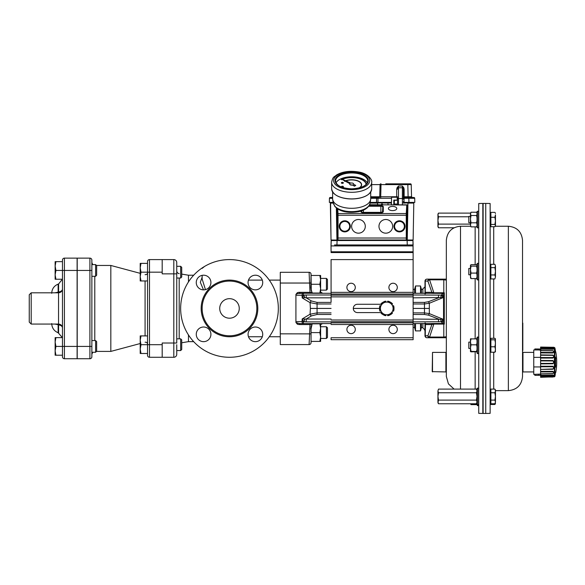 <?xml version="1.0" encoding="UTF-8"?>
<svg xmlns="http://www.w3.org/2000/svg" width="585" height="585" viewBox="0 0 585 585"><rect width="100%" height="100%" fill="white"/><g stroke="black" fill="none" stroke-linecap="round" stroke-linejoin="round"><path stroke-width="0.88" d="M534.836 349.954L534.836 348.974L538.558 348.974L538.558 349.954L533.761 349.947L533.761 374.371L541.052 374.078M540.598 357.369L533.761 357.369M540.598 366.941L533.761 366.941M538.558 348.974L541.066 349.245M538.558 349.954L541.052 350.239M534.836 348.974L540.35 349.026M538.558 374.363L538.558 375.336L534.836 375.343L534.836 374.363M538.558 375.336L541.066 375.073M534.836 375.343L540.35 375.285M540.598 352.375L552.803 352.477C553.929 351.929 553.929 351.366 552.803 350.795L540.598 350.605L540.598 352.901L552.803 352.989C554.302 352.163 554.302 351.395 552.803 350.693L552.803 350.795M554.858 376.447L554.39 376.813L554.39 347.505L554.858 347.863L554.858 376.447A55.897 55.897 0 0 0 555.099 375.511L555.326 373.384M555.333 373.347A55.897 51.634 -2.6 0 0 555.545 372.44L555.75 371.87L555.75 372.491A55.897 55.897 0 0 0 555.75 351.826L555.75 352.448L555.545 351.877A55.897 51.634 -177.4 0 0 555.333 350.963L555.099 348.806A55.897 55.897 0 0 0 554.858 347.863M555.545 357.333L555.545 366.985A55.897 21.389 -178.9 0 1 555.333 367.358L555.333 356.96A55.897 21.389 -1.1 0 1 555.545 357.333A0.49 0.446 151.4 0 1 555.106 357.823M552.803 357.559L540.598 357.537L540.598 355.227L552.803 355.366C553.929 356.126 553.929 356.857 552.803 357.559L552.803 358.071C554.302 357.04 554.302 356.038 552.803 355.073L540.598 354.912L540.598 352.901M552.803 358.071L540.598 358.071L540.598 360.448L552.803 360.536C554.302 361.61 554.302 362.693 552.803 363.782L540.598 363.87L540.598 366.239L552.803 366.239C554.302 367.263 554.302 368.265 552.803 369.245L540.598 369.398L540.598 371.409L552.803 371.329C554.302 372.14 554.302 372.908 552.803 373.625L540.598 373.83L540.598 375.175L552.803 375.014L553.849 375.438L553.593 376.111M554.39 376.813L540.598 377.296L552.803 376.747C554.302 376.828 554.302 376.828 552.803 376.747L540.598 376.952L540.598 375.621L552.803 375.446C553.929 375.804 553.929 376.104 552.803 376.36L540.598 376.572M552.803 376.36L553.951 375.628M553.724 375.314L553.3 375.087M552.803 375.446L552.803 375.014L542.551 375.146M540.598 348.697L540.598 347.739L552.803 347.958C553.929 348.243 553.929 348.55 552.803 348.865L540.598 348.697L540.598 349.143L552.803 349.296L540.598 349.143L540.598 350.488L552.803 350.693M552.803 347.278C553.929 347.241 553.929 347.241 552.803 347.278L540.598 347.066L552.803 347.563C554.302 347.49 554.302 347.49 552.803 347.563L540.598 347.358L540.598 347.739M553.593 348.199L553.805 348.931L552.803 349.296L552.803 348.865M553.578 347.256L540.598 347.358M540.598 376.952L552.803 377.04C553.929 377.069 553.929 377.069 552.803 377.04C553.929 377.069 553.929 377.069 552.803 377.04C553.929 377.069 553.929 377.069 552.803 377.04M540.598 375.175L540.598 375.621M540.598 373.713L540.598 371.943L552.803 371.841C553.929 372.455 553.929 373.018 552.803 373.522L540.598 373.83M540.598 371.409L540.598 371.943M540.598 369.084L540.598 366.78L552.803 366.751C553.929 367.541 553.929 368.272 552.803 368.952L540.598 369.398M540.598 366.239L540.598 366.78M540.598 363.409L540.598 360.908L552.803 360.967C553.929 361.808 553.929 362.598 552.803 363.343L540.598 363.409L540.598 363.87M540.598 360.448L540.598 360.908M540.598 357.537L540.598 358.071M552.803 363.343L552.803 363.782M552.803 352.477L552.803 352.989M555.106 349.786A0.49 0.461 180 0 0 555.106 349.735L555.677 352.36L555.267 352.104M555.121 366.956A0.49 0.439 30.8 0 1 555.333 367.358M555.333 356.96A0.49 0.439 149.2 0 1 555.121 357.355M555.106 366.495A0.49 0.446 28.6 0 1 555.545 366.985M555.545 372.44L555.677 371.958L555.267 372.214M552.803 371.329L552.803 371.841M552.803 366.239L552.803 366.751M552.803 360.536L552.803 360.967M552.803 347.958L553.827 348.346M460.497 389.091L460.497 226.241C451.898 227.075 447.174 231.799 446.34 240.398L446.34 376.469L448.432 383.877L454.084 389.091M522.529 352.046L522.968 352.389L522.529 352.046L522.968 352.389L522.968 371.928L533.761 371.928M485.74 203.719L485.74 413.149M486.033 413.434L490.135 413.361L490.135 203.507L486.033 203.434M490.881 338.912L490.296 338.912L490.296 351.614L490.881 351.614M490.881 390.078L490.296 390.078L490.296 403.672L490.881 403.672M508.365 226.241L508.365 390.634C516.965 389.793 521.688 385.069 522.529 376.469L522.529 240.398C521.688 231.799 516.965 227.075 508.365 226.241L495.276 226.241M490.881 265.276L490.296 265.276L490.296 277.977L490.881 277.977M490.881 213.203L490.296 213.203L490.296 225.898L490.881 225.898M495.466 276.946L494.903 278.95L495.466 276.946L494.903 274.95L495.466 271.294L495.466 276.946M495.466 220.867L495.466 225.583L494.903 224.45L495.466 220.867L494.903 217.284L495.466 214.827L495.466 220.867M495.466 401.924L494.903 403.76L495.466 401.924L494.903 400.089L495.466 396.425L495.466 401.924M494.903 403.76L490.881 403.76L490.881 404.491L494.903 404.491L495.466 403.358L495.283 403.994M483.122 308.449L483.122 203.426L485.74 203.426L485.74 413.441L483.122 413.441L483.122 308.449M477.397 279.93L477.397 263.323L478.574 263.323L478.574 279.93L477.397 279.93L477.009 279.374L477.009 263.879L477.397 263.323M470.464 268.464L468.804 268.464L468.804 274.782L470.464 274.782M478.574 404.725L478.574 405.624L477.397 405.624L477.397 388.126L478.574 388.126L478.574 404.725L477.397 404.725L477.009 404.169L477.009 388.681L477.397 388.126M477.397 405.624L477.009 404.169M477.397 337.333L478.574 336.96L478.574 353.567L477.397 353.567L477.397 337.333M477.397 353.567L477.009 353.011L477.009 337.516L477.397 336.96M470.464 348.097L470.464 351.6L471.027 351.373L470.464 348.097L471.027 344.814L470.464 341.757L471.027 338.7L470.464 338.912L470.464 348.419L468.804 348.419L468.804 342.108L470.464 342.108M477.397 227.85L477.397 211.243L478.574 211.243L478.574 227.85L477.397 227.85L477.009 227.294L477.009 211.807L477.397 211.243M470.464 216.392L468.804 216.392L468.804 222.709L470.464 222.709M432.512 371.928L432.512 352.389L432.22 371.636L445.894 371.928L445.894 352.389L432.512 352.389M482.83 348.623L482.83 203.434L478.735 203.507L478.735 413.361L482.83 413.434L482.83 348.623M477.009 402.772L476.439 403.76L438.501 403.76L437.938 401.924L437.938 396.425L438.501 400.089L437.938 402.772L438.501 403.76M476.439 403.76L477.009 401.924L476.439 400.089L438.501 400.089M476.439 400.089L477.009 396.425L476.439 392.762L438.501 392.762L437.938 396.425L437.938 390.926L438.501 392.762M476.439 392.762L477.009 390.926L476.439 389.091L438.501 389.091L437.938 390.926L438.501 389.091M476.439 389.091L477.009 390.078M468.804 216.779L438.501 216.779L437.938 220.443L438.501 224.106L437.938 225.942L438.501 227.777L454.084 227.777M470.464 224.106L438.501 224.106M470.516 213.108L438.501 213.108L437.938 214.944L438.501 216.779M438.501 213.115L437.938 214.095L437.938 226.79L438.501 227.777M470.464 214.256L471.027 212.231L476.541 212.231L477.009 213.028M471.027 212.231L470.464 213.203L470.464 219.163L471.027 215.499L470.464 213.869M470.464 219.163L470.464 224.845L471.027 222.819L470.464 219.163M470.896 226.644L470.464 224.845L470.896 226.644M471.027 226.863L476.541 226.863L477.009 226.066M476.541 212.231L477.009 213.211M471.027 215.499L476.541 215.499L477.009 217.686M477.009 214.527L476.541 215.499M471.027 222.819L476.541 222.819L477.009 224.026M477.009 220.633L476.541 222.819M477.009 225.656L476.541 226.863M477.009 338.839L470.464 338.927M470.464 351.6L471.027 351.826L470.472 351.622M476.541 338.7L477.009 340.529M471.027 344.814L476.541 344.814L477.009 346.773M477.009 342.986L476.541 344.814M471.027 351.373L477.009 351.512M477.009 349.413L476.541 351.373M471.027 351.826L477.009 351.695M470.516 403.76L471.027 404.637L470.654 403.76M471.027 404.637L476.541 404.637L477.009 403.84M477.009 403.431L476.541 404.637M471.027 264.676L470.464 265.4L470.464 269.612L471.027 266.131L470.464 265.276L471.027 264.676L476.541 264.676L477.009 265.107M470.464 269.612L470.464 275.827L471.027 273.085L470.464 269.612M470.464 277.846L471.027 278.577L470.464 275.827L470.537 278.102M471.027 266.131L476.541 266.131L477.009 268.208M477.009 265.7L476.541 266.131M471.027 273.085L476.541 273.085L477.009 274.723M477.009 271.009L476.541 273.085M471.027 278.577L476.541 278.577L477.009 278.138M477.009 276.939L476.541 278.577M494.903 392.762L490.881 392.762L490.881 389.091L494.903 389.091L495.466 390.078L495.466 396.425L494.903 392.762L495.466 390.926L494.968 389.215M495.283 212.874L495.466 213.51M494.903 212.377L490.881 212.377L490.881 226.724L494.903 226.724L495.466 225.583L495.283 226.227M495.466 265.97L495.466 271.294L494.903 267.63L495.466 265.97L494.903 264.303L495.466 265.97M495.385 338.773L495.385 351.753M494.903 226.724L495.466 225.898M522.822 323.081L522.822 350.444M494.903 404.491L495.385 402.926M495.466 351.475L494.903 352.236L495.466 349.508L494.903 346.788L495.466 343.3L494.903 339.812L495.466 339.051L494.903 338.291L495.466 339.051M490.881 392.762L490.881 400.089L494.903 400.089M490.881 400.089L490.881 403.76M490.881 217.284L494.903 217.284M490.881 224.45L494.903 224.45M494.903 264.303L490.881 264.303L490.881 267.63L494.903 267.63M490.881 267.63L490.881 274.95L494.903 274.95M490.881 274.95L490.881 278.95L494.903 278.95M494.903 338.291L490.881 338.291L490.881 346.788L494.903 346.788M490.881 339.812L494.903 339.812M490.881 346.788L490.881 352.236L494.903 352.236M414.589 323.578L414.589 327.483L415.511 330.898L415.511 323.578M415.511 293.297L415.511 285.97L414.589 289.385L413.127 289.385M414.589 293.297L414.589 289.385M420.513 323.578L420.513 330.898L415.511 330.898M421.427 293.297L421.427 289.385L420.513 285.97L420.513 293.297M326.415 290.123L327.461 289.07L327.461 279.447L326.415 278.401L326.415 290.123L320.624 290.123M320.624 338.466L326.415 338.466L327.461 337.421L327.461 327.797L326.415 326.744L326.415 338.466L320.624 338.466L320.624 341.399L311.052 341.399M180.648 308.434A48.84 48.84 0 0 1 253.912 266.138A48.84 48.84 0 0 1 253.912 350.729A48.84 48.84 0 0 1 180.648 308.434M219.726 308.434A9.769 9.769 0 0 0 234.373 316.894A9.769 9.769 0 0 0 234.373 299.973A9.769 9.769 0 0 0 219.726 308.434M229.488 281.085A27.349 27.349 0 0 0 205.803 322.108A27.349 27.349 0 0 0 253.173 322.108A27.349 27.349 0 0 0 229.488 281.085M176.743 344.697L176.743 354.342A2.932 2.932 0 0 1 173.811 357.274L149.489 357.274A1.952 1.952 0 0 1 147.537 355.322L147.537 344.697L141 344.697L140.21 349.091L140.21 335.907L141 335.907L140.21 340.302L141 344.697M173.811 259.594L173.811 273.853L162.191 273.853L162.191 259.594L173.811 259.594A2.932 2.932 0 0 1 176.743 262.526L176.743 273.853L173.811 273.853L173.811 357.274M162.191 357.274L162.191 343.015L176.743 343.015L176.743 273.853M193.679 341.647L188.465 341.647L188.465 334.934M188.465 281.933L188.465 275.221L181.723 274.102M179.193 273.678A2.932 2.932 0 0 1 176.743 270.789M311.052 326.664L311.052 342.708A9.119 0.673 65.6 0 1 311.052 342.744L311.052 342.708A0.49 0.49 0 0 1 311.052 342.737L311.052 342.7A0.49 0.402 3 0 1 311.052 342.722L311.052 342.788A1.952 1.952 0 0 1 309.099 344.572L280.281 344.572L280.281 272.296L309.099 272.296A1.952 1.952 0 0 1 311.052 274.08L311.052 274.131A9.119 0.673 114.4 0 0 311.052 274.131A0.49 0.402 177 0 1 311.052 274.168L311.052 274.146A0.49 0.49 0 0 1 311.052 274.16L311.052 274.131A9.119 0.673 114.4 0 1 311.052 274.16L311.271 290.847M311.037 342.861L311.052 342.788A1.952 1.952 0 0 1 309.099 344.572L310.072 323.578M202.139 277.202L200.333 282.292L203.492 289.86M205.437 289.626L202.139 278.986M204.567 266.431L202.139 268.383M255.389 289.86A7.327 7.327 0 0 1 249.049 278.87A7.327 7.327 0 0 1 261.736 278.87A7.327 7.327 0 0 1 255.389 289.86M210.914 282.533A7.327 7.327 0 0 1 199.924 288.88A7.327 7.327 0 0 1 199.924 276.186A7.327 7.327 0 0 1 210.914 282.533M203.587 327.008A7.327 7.327 0 0 1 209.935 337.998A7.327 7.327 0 0 1 197.247 337.998A7.327 7.327 0 0 1 203.587 327.008M248.069 334.335A7.327 7.327 0 0 1 259.053 327.988A7.327 7.327 0 0 1 259.053 340.682A7.327 7.327 0 0 1 248.069 334.335M162.191 259.594L149.489 259.594A1.952 1.952 0 0 0 147.537 261.546L147.537 344.697L149.489 344.697L149.489 259.594A1.952 1.952 0 0 0 147.537 261.546M140.21 273.334L110.821 265.458L110.821 351.409L140.21 343.534M89.907 358.737L77.213 358.737L77.213 258.131L89.907 258.131A1.952 1.952 0 0 1 91.86 260.084A1.952 1.952 0 0 0 89.907 258.131L89.907 358.737A1.952 1.952 0 0 0 91.86 356.784L91.86 260.084M77.213 258.131L89.907 258.131M64.416 358.737L64.416 258.131L77.11 258.131L77.11 358.737L64.416 358.737A1.952 1.952 0 0 1 62.463 356.784L62.463 346.422L55.919 346.422L55.136 350.817L55.136 337.633L55.919 337.633L55.136 342.028L55.919 346.422M54.858 324.061L58.602 324.763C61.132 325.435 62.419 326.408 62.463 327.68M62.463 289.195C62.419 290.46 61.132 291.432 58.602 292.105L54.858 292.807M64.416 258.131A1.952 1.952 0 0 0 62.463 260.084L62.463 346.422L77.11 346.422M29.25 294.76L29.25 322.108L31.202 324.061L31.202 292.807L29.25 294.76M58.405 292.807A3.905 1.404 83.6 0 0 58.602 292.105L58.602 283.952L58.142 284.12L58.142 292.164A3.905 1.397 -96.6 0 1 57.966 292.807M57.966 324.061A3.905 1.397 -83.4 0 1 58.142 324.704L58.142 332.748L62.405 337.633M58.405 324.061A3.905 1.404 -83.6 0 1 58.602 324.763L58.602 332.916M95.596 276.31L96.649 275.257L96.649 265.634L95.596 264.588L95.596 276.31L91.86 276.31L91.86 270.445L77.213 270.445M280.281 283.038L309.56 283.038L309.099 272.296M297.282 324.141L296.01 322.569A2.764 1.952 180 0 1 295.915 322.43A2.764 1.952 180 0 0 296.01 322.569L299.403 323.578L299.403 324.551A3.671 2.325 3.9 0 1 297.867 324.339L297.282 324.141L297.633 323.3M295.915 294.438A2.764 1.952 0 0 1 296.01 294.299L297.282 292.727L297.633 293.568L296.01 294.299A2.764 1.952 0 0 0 295.915 294.438L295.915 322.43M297.282 292.734L297.867 292.529A3.671 2.325 -3.9 0 1 299.403 292.317L311.929 292.368L310.81 287.981L311.052 274.131L311.052 290.204M310.81 287.981L311.052 287.988C311.388 292.31 311.615 290.548 311.929 292.273L311.856 292.171M312.924 293.304L311.951 292.427M312.01 292.544L312.105 292.749A0.98 0.98 0 0 0 312.982 293.297L312.982 293.297A0.98 0.98 0 0 1 312.105 292.749M310.81 328.894L311.951 324.441M312.01 324.324L312.105 324.119A0.98 0.98 0 0 1 312.982 323.578M311.052 342.7L311.088 341.399M310.072 324.551L311.856 324.697M311.271 326.02L311.052 328.88L312.105 324.119M311.052 282.986L309.56 283.038L310.05 293.297M299.403 292.317L299.403 293.297L303.425 293.297L297.633 293.568M424.995 293.297L424.995 281.085A1.952 1.952 0 0 1 426.948 279.133A1.952 1.689 90 0 0 425.258 281.085L425.258 292.317L426.048 293.297L425.456 292.778A1.952 1.426 0 0 0 425.076 293.297M413.127 319.03L443.342 319.366L442.019 322.781L444.286 324.097L433.843 324.075L433.843 323.49L426.048 323.578L425.456 324.09L425.258 335.783A1.952 1.689 90 0 0 426.948 337.735A1.952 1.952 0 0 1 424.995 335.783L424.995 323.578M425.456 324.09A1.952 1.426 180 0 1 425.076 323.578M424.995 292.317L431.884 292.317L427.891 281.085A1.952 1.192 -26.4 0 1 429.58 279.813L429.58 279.133L426.948 279.133A1.952 1.952 0 0 0 424.995 281.085L427.891 281.085A1.952 1.689 -90 0 1 429.58 279.133L445.755 279.133L443.796 279.133L443.796 279.813L429.58 279.813L433.843 292.792L433.843 293.377L431.767 293.297L443.262 293.377L442.019 294.087L443.342 297.502L413.127 297.838M426.048 293.297L424.981 293.97L426.048 293.297L425.456 292.778M432.403 292.463A0.98 0.643 -90 0 1 431.767 293.297L431.035 293.297A0.98 0.848 -90 0 0 431.884 292.317L433.843 292.792L444.286 292.778L443.262 293.377M445.755 337.735L446.34 337.647A1.952 1.952 0 0 1 445.755 337.735L429.58 337.735A1.952 1.689 -90 0 1 427.891 335.783A1.952 1.192 -153.6 0 0 429.58 337.055L433.843 324.075L431.884 324.551L424.995 324.551M413.127 323.578L431.767 323.578A0.98 0.643 -90 0 1 432.403 324.404M431.035 323.578A0.98 0.848 -90 0 1 431.884 324.551L427.891 335.783L424.995 335.783M331.073 308.434L310.372 308.434L310.065 302.65L302.189 297.919L303.432 295.293L304.624 297.633L302.189 297.919L302.043 295.249L295.915 295.249M305.004 295.03L303.761 295.147L306.218 294.994L306.218 297.838L304.624 297.633M304.792 319.242L303.761 321.721L306.218 321.874L303.432 321.575L302.189 318.949L306.218 319.03L306.218 321.874L331.073 321.874M440.534 319.337L441.331 321.735L413.127 321.874M413.127 294.994L441.331 295.125L443.342 297.502L429.324 303.257L429.324 313.611A1.952 0.98 110.3 0 1 428.344 315.118L424.469 314.467L424.469 312.895L429.324 313.611L443.342 319.366L441.331 321.743L442.019 322.781M428.344 315.118L438.501 319.03L438.501 321.874M304.624 319.234L303.761 321.721M442.019 294.087L440.534 297.538M438.501 294.994L438.501 297.838L428.344 301.75A1.952 0.98 69.7 0 1 429.324 303.257L424.469 303.981L424.469 302.408L428.344 301.75M303.761 295.147L304.792 297.626M317.07 302.408L317.07 303.981L310.065 302.65A1.952 1.272 121 0 1 311.447 300.975L317.07 302.408L331.073 302.408L331.073 259.594L331.073 302.408M303.425 293.297L303.425 295.147L302.043 295.249A1.952 1.382 90 0 1 303.425 293.297L331.073 293.297M413.127 293.297L431.767 293.297M295.915 321.618L302.043 321.618L302.189 318.949L310.065 314.218A1.952 1.272 59 0 0 311.447 315.893L306.218 319.03L331.073 319.03M310.372 308.434L310.065 314.218L317.07 312.895L317.07 314.467L311.447 315.893M331.073 323.578L303.425 323.578A1.952 1.382 90 0 1 302.043 321.618L303.425 321.721L303.425 323.578L299.403 323.578M443.796 323.717L443.796 337.055L429.58 337.055L429.58 337.735L426.948 337.735M424.995 288.025A1.952 1.952 90 0 0 424.966 288.208L424.549 287.52M424.995 288.339L424.41 287.381L424.995 286.782M426.948 279.133A1.952 1.952 0 0 0 424.995 281.085M429.302 308.434L413.127 308.434M443.796 337.735L443.796 337.055L446.34 336.763M446.34 280.105L443.796 279.813L443.796 293.151M446.34 279.22A1.952 1.952 0 0 0 445.755 279.133A1.952 1.952 0 0 1 446.34 279.22M424.995 331.541A3.905 3.905 0 0 0 422.897 328.075L422.897 323.578M422.897 293.297L422.897 288.793L424.41 287.381M320.624 292.237L320.755 292.273A3.905 3.905 0 0 1 322.518 293.297M296.931 323.03L296.5 322.825M379.987 311.235A7.327 7.327 -90 0 1 379.497 309.392A7.327 7.327 -90 0 0 379.987 311.235L380.842 310.884L379.424 308.434L353.303 308.434M381.347 304.28L357.45 304.28A4.153 4.153 90 0 0 353.303 308.434A4.153 4.153 90 0 0 357.45 312.587L381.347 312.587M331.073 339.695L331.073 337.735L331.073 339.695L413.12 339.695L331.073 339.695M331.081 252.559L331.015 244.947L331.081 252.559L413.127 252.559L413.127 339.695M407.116 240.062L412.44 240.062L412.973 240.552L413.127 244.947L334.532 244.947M407.27 244.947L407.116 240.552L412.973 240.552L413.127 252.559M393.098 283.235A4.197 4.197 -90 0 1 397.295 287.432A4.197 4.197 -90 0 1 393.098 291.637M351.095 283.235A4.197 4.197 -90 0 1 355.292 287.432A4.197 4.197 -90 0 1 351.095 291.637A4.197 4.197 -90 0 1 346.898 287.432A4.197 4.197 -90 0 1 351.102 283.235A4.197 4.197 -90 0 1 355.3 287.432A4.197 4.197 -90 0 1 351.102 291.637M393.098 325.238A4.197 4.197 -90 0 1 397.295 329.435A4.197 4.197 -90 0 1 393.098 333.633M351.095 325.238A4.197 4.197 -90 0 1 355.292 329.435A4.197 4.197 -90 0 1 351.095 333.633A4.197 4.197 -90 0 1 346.898 329.435A4.197 4.197 -90 0 1 351.102 325.238A4.197 4.197 -90 0 1 355.3 329.435A4.197 4.197 -90 0 1 351.102 333.633M388.901 329.435A4.197 4.197 -90 0 1 393.105 325.238A4.197 4.197 -90 0 1 397.303 329.435A4.197 4.197 -90 0 1 393.105 333.633A4.197 4.197 -90 0 1 388.901 329.435M380.945 303.973A7.327 7.327 -90 0 1 382.297 302.62L382.297 302.62A7.327 7.327 -90 0 0 380.945 303.973L380.945 303.973M384.126 302.087L383.95 301.663A7.327 7.327 -90 0 1 385.8 301.173L385.8 301.173A7.327 7.327 -90 0 0 383.95 301.663L384.126 302.087L385.924 302.087L385.8 301.173M387.592 302.087L387.716 301.173A7.327 7.327 -90 0 1 389.559 301.663L389.383 302.087L387.592 302.087L387.716 301.173M391.219 302.62L390.941 302.979L391.219 302.62A7.327 7.327 -90 0 1 392.572 303.973L391.84 304.536M393.522 305.633L392.674 305.984L393.522 305.633A7.327 7.327 -90 0 1 394.019 307.476L393.573 307.534M393.522 311.235L392.674 310.884L393.522 311.235A7.327 7.327 -90 0 0 394.019 309.392L393.573 309.333M391.219 314.247L390.941 313.889L391.219 314.247A7.327 7.327 -90 0 0 392.572 312.895L391.84 312.332M387.716 315.695L387.592 314.781L387.716 315.695A7.327 7.327 -90 0 0 389.559 315.205L389.383 314.781L387.592 314.781M385.8 315.695A7.327 7.327 -90 0 1 383.95 315.205L384.126 314.781L383.95 315.205A7.327 7.327 -90 0 0 385.8 315.695L385.924 314.781L384.126 314.781M382.297 314.247A7.327 7.327 -90 0 1 380.945 312.895L380.945 312.895A7.327 7.327 -90 0 0 382.297 314.247L382.575 313.889L380.842 310.884M388.901 287.432A4.197 4.197 -90 0 1 393.105 283.235A4.197 4.197 -90 0 1 397.303 287.432A4.197 4.197 -90 0 1 393.105 291.637A4.197 4.197 -90 0 1 388.901 287.432M407.116 240.384L331.176 240.552L331.022 244.947L331.176 240.552L331.71 240.062L337.092 240.062M332.638 240.062L331.176 240.552M412.44 240.062L412.973 240.552M412.388 240.062L411.452 240.062M411.833 240.545L412.915 240.552M391.548 198.286L377.968 198.286L377.968 202.403L391.475 202.403M377.968 202.403L376.499 202.403L376.572 198.286L370.714 198.286M370.188 202.403L376.499 202.403L376.565 198.286A0.782 0.782 90 0 1 377.347 197.518L378.963 197.518A0.782 0.782 -90 0 0 379.738 196.757L380.718 196.757L380.718 197.518M333.143 202.403L329.413 202.403L333.143 202.403M329.362 202.403L329.435 198.286L329.362 202.403L329.435 198.286L330.211 197.518L331.878 197.518A0.782 0.782 -90 0 0 332.616 196.991A0.782 0.782 -90 0 1 331.878 197.518M404.14 189.211L403.358 189.189L402.385 186.045L403.796 187.734L404.14 189.211L404.14 196.757L403.365 196.743L404.14 197.518L413.931 197.518A0.782 0.782 -90 0 1 414.714 198.286L414.787 202.403L408.93 202.403L408.856 198.286L404.14 198.286L403.855 202.403L413.434 202.403A1.448 1.448 90 0 1 412.666 202.856L413.434 202.403M403.855 202.403L403.365 202.403M403.365 202.856L412.776 202.893M370.115 202.856L391.467 202.856M407.284 239.053L407.942 203.09L413.8 203.09L413.127 240.011L413.8 203.09L403.365 202.893L407.95 202.893L407.95 202.403M331.49 202.856L330.722 202.403A1.448 1.448 -90 0 0 331.49 202.856L333.223 202.856M383.036 202.893L378.561 202.856M385.786 183.844L410.443 183.844A0.782 0.782 90 0 1 411.226 184.604L371.694 184.604M409.624 183.844L395.584 183.844M393.72 183.844L385.808 183.844M370.714 196.757L379.738 196.757L380.06 184.604A0.782 0.782 90 0 1 380.842 183.844L380.842 183.844A0.782 0.782 90 0 0 380.06 184.604L379.738 196.757A0.782 0.782 -90 0 1 378.963 197.518M370.714 197.518L377.347 197.518A0.782 0.782 90 0 0 376.572 198.286L377.968 198.286L377.968 197.518L370.714 197.518L378.904 197.518M403.365 197.518L411.043 197.518M413.931 197.518L414.714 198.286L408.856 198.286L408.856 197.518M377.347 197.518L377.354 197.518A0.782 0.782 90 0 0 376.572 198.286M394.334 204.019L397.507 204.041L397.507 200.18L394.334 200.458L397.507 200.18L397.5 196.736L396.718 196.757L396.718 189.211L397.069 187.734L398.473 186.045L397.5 189.189L396.718 189.211M403.365 198.278L404.14 198.286L404.14 197.518A0.782 0.782 -90 0 1 403.365 196.816A0.782 0.782 -90 0 0 404.14 197.518L404.14 196.757L411.54 196.757A0.782 0.782 90 0 0 412.323 197.518L411.54 196.757L411.226 184.604A0.782 0.782 90 0 0 410.443 183.844L411.226 184.604L411.54 196.757M380.659 197.518L380.659 196.757L379.687 196.757M332.616 198.286L329.487 198.286A0.782 0.782 90 0 1 330.269 197.518A0.782 0.782 90 0 0 329.487 198.286M403.796 187.734L403.167 188.056A0.98 0.717 -0 0 0 402.385 187.77L398.473 187.77L398.48 198.542L402.392 198.542L402.385 186.045L398.473 186.045L398.473 187.77A0.98 0.717 -0 0 0 397.69 188.056L397.069 187.734M403.365 201.43L404.14 201.445M332.616 196.538L332.609 196.757A0.782 0.782 -90 0 1 331.834 197.518L331.834 197.518M330.211 197.518A0.782 0.782 90 0 0 329.435 198.286M397.5 204.721L397.5 196.736A0.782 0.782 -90 0 1 397.193 197.364A0.782 0.782 -90 0 0 397.5 196.736L397.5 196.736A0.782 0.782 -90 0 1 397.193 197.364M381.032 183.844L380.718 196.757L396.718 196.757L396.718 197.225M333.274 203.09L330.342 203.09L331.022 240.011L330.401 203.09L333.231 202.893M413.127 240.011L407.284 240.011L407.284 205.342L406.802 204.83M336.938 240.062L331.073 240.011M331.022 240.011L330.591 202.893M377.61 202.893L391.467 202.893L383.095 202.893L383.095 202.403M387.979 203.873L388.082 204.721M381.829 203.873L381.259 204.604L381.566 205.262L381.259 204.604L381.829 203.873L382.517 204.172L381.815 204.121L381.661 205.021M382.4 204.326L381.815 204.121M397.244 200.18L397.193 197.225L391.57 197.225L391.431 204.721L391.57 197.225M394.334 204.063L397.31 204.041L397.325 204.721M370.1 202.893L378.385 202.893M391.46 203.09L377.669 202.893L377.471 204.721L377.669 202.893L370.108 202.893M393.785 204.106L394.334 204.085L394.334 200.136L393.8 200.121L393.785 204.106L397.31 204.106M393.8 200.121L397.244 200.121M331.534 202.856L331.534 202.856A1.448 1.448 -90 0 1 330.774 202.403M378.612 202.856L378.612 202.856A1.448 1.448 -90 0 1 377.851 202.403A1.448 1.448 -90 0 0 378.612 202.856L378.502 202.893M336.353 208.004L336.938 240.011L337.443 240.501L406.794 240.501L407.284 240.011L406.772 239.492A0.49 0.49 -44.5 0 1 406.282 239.974L406.261 213.547L406.772 204.852L407.277 205.072L406.743 213.971A0.49 0.424 -176.6 0 0 406.261 213.547L337.998 213.547L338.028 215.236L406.721 215.236L406.772 239.492M344.989 181.043A9.96 4.98 0 0 0 344.587 181.233L344.726 181.306A9.769 4.885 180 0 1 345.121 181.116M345.779 180.845A9.769 4.885 180 0 1 356.024 180.37A9.769 4.885 180 0 1 361.435 184.743A9.769 4.885 180 0 1 359.007 187.968M359.461 187.851A9.96 4.98 0 0 0 361.632 184.743A9.96 4.98 0 0 0 356.089 180.282A9.96 4.98 0 0 0 345.633 180.78M344.587 181.233L344.726 181.387A9.769 4.885 180 0 1 345.208 181.16M341.801 179.324A14.654 7.327 0 0 0 341.252 179.588L341.391 179.654A14.457 7.225 180 0 1 341.933 179.398M342.269 179.251A14.457 7.225 180 0 1 357.45 178.118A14.457 7.225 180 0 1 366.115 184.451A14.457 7.225 180 0 0 357.435 178.198A14.457 7.225 180 0 0 342.364 179.295M366.29 184.275A14.654 7.327 0 0 0 357.355 177.994A14.654 7.327 0 0 0 342.123 179.185M341.252 179.588L341.391 179.741A14.457 7.225 180 0 1 342.02 179.441M342.415 187.207A0.98 0.49 0 0 0 343.388 186.717A0.98 0.49 0 0 0 342.408 186.227A0.98 0.49 0 0 0 341.435 186.717A0.98 0.49 0 0 0 342.415 187.207M342.379 183.295A0.98 0.49 0 0 0 343.344 182.812A0.98 0.49 0 0 0 342.371 182.323A0.98 0.49 0 0 0 341.391 182.812A0.98 0.49 0 0 0 342.379 183.295M336.031 182.871A16.117 8.058 180 0 1 351.673 176.765A16.117 8.058 180 0 1 367.307 182.886M341.399 182.849A0.98 0.49 0 0 0 341.391 182.893A0.98 0.49 0 0 0 342.379 183.383A0.98 0.49 0 0 0 343.344 182.893A0.98 0.49 0 0 0 343.344 182.849M345.881 180.889A9.769 4.885 180 0 1 356.038 180.458A9.769 4.885 180 0 1 361.435 184.787M359.687 187.785A9.96 4.98 0 0 0 361.632 184.831A9.96 4.98 0 0 0 361.632 184.787M341.984 187.237A0.98 0.49 0 0 0 342.415 187.288A0.98 0.49 0 0 0 343.388 186.805A0.98 0.49 0 0 0 343.38 186.761M341.435 186.761A0.98 0.49 0 0 0 341.435 186.798A0.98 0.49 0 0 0 341.684 187.127M334.437 205.364L333.194 202.695A18.537 9.265 0 0 0 334.437 205.364L334.605 205.401M334.832 206.498L337.742 208.991C342.912 212.143 349.823 213.042 358.459 211.697C365.003 210.344 368.872 207.499 370.064 203.156A18.457 9.228 180 0 1 354.4 211.529A18.457 9.228 180 0 1 334.518 205.818L334.503 205.737M341.289 178.805L349.925 183.544A1.952 0.98 0 0 0 349.713 183.982A1.952 0.98 0 0 0 352.404 184.882L354.51 186.023L355.775 185.379L353.486 184.341A1.952 0.98 0 0 0 353.625 183.982A1.952 0.98 0 0 0 350.781 183.112L341.289 178.805M341.223 178.981L349.823 183.661M349.72 184.063A1.952 0.98 0 0 0 349.713 184.151A1.952 0.98 0 0 0 352.404 185.057L354.51 186.191L355.775 185.379M370.714 192.026L370.714 198.79A19.049 9.521 180 0 1 370.649 199.565A19.049 9.521 180 0 1 351.76 208.304A19.049 9.521 180 0 1 332.682 199.551A19.049 9.521 180 0 1 332.616 198.776L332.616 192.012M399.475 231.229A4.892 4.892 -90 0 1 395.241 223.887A4.892 4.892 -90 0 1 403.709 223.887A4.892 4.892 -90 0 1 399.475 231.229M344.777 231.229A4.892 4.892 -90 0 1 340.536 223.887A4.892 4.892 -90 0 1 349.011 223.887A4.892 4.892 -90 0 1 344.777 231.229M358.459 233.174A6.837 6.837 90 0 0 365.296 226.336A6.837 6.837 90 0 0 358.459 219.499A6.837 6.837 90 0 0 351.622 226.336A6.837 6.837 90 0 0 358.459 233.174A6.837 6.837 90 0 0 365.296 226.336A6.837 6.837 90 0 0 358.459 219.499M385.808 233.174A6.837 6.837 90 0 0 392.645 226.336A6.837 6.837 90 0 0 385.808 219.499A6.837 6.837 90 0 0 378.97 226.336A6.837 6.837 90 0 0 385.808 233.174A6.837 6.837 90 0 0 392.645 226.336A6.837 6.837 90 0 0 385.808 219.499M406.721 238.022L337.538 238.022L337.538 215.236L338.028 215.236L338.028 238.022L337.976 239.974L337.443 240.501M392.593 210.607A4.183 2.091 0 0 0 396.776 208.516A4.183 2.091 0 0 0 392.586 206.417A4.183 2.091 0 0 0 388.403 208.509A4.183 2.091 0 0 0 392.593 210.607M406.794 240.501L406.282 239.974L337.976 239.974A0.49 0.49 45.5 0 1 337.486 239.492L336.96 240.011L336.96 208.465M379.497 307.476A7.327 7.327 -90 0 1 379.987 305.633L379.987 305.633A7.327 7.327 -90 0 0 379.497 307.476L379.943 307.534L380.842 305.984L379.987 305.633M379.497 309.392L379.943 309.333M380.842 305.984L382.575 302.979L382.297 302.62M392.257 305.26A6.347 6.347 90 0 0 381.259 305.26A6.347 6.347 90 0 0 386.758 314.781A6.347 6.347 90 0 0 392.257 305.26L394.093 308.434L390.422 314.781L383.095 314.781L379.431 308.434L383.095 302.087L390.422 302.087L392.257 305.26M383.095 302.087L382.575 302.979M379.431 308.434L379.943 307.534M383.095 314.781L382.575 313.889M422.897 327.483L421.427 327.483L421.427 323.578M55.136 355.212L55.136 350.817L55.919 355.212L55.136 355.212M62.463 337.633L55.919 337.633M62.463 355.212L55.919 355.212M96.649 351.234L96.649 341.611L95.596 340.565L95.596 352.28L96.649 351.234M55.136 279.235L55.136 261.656L55.919 261.656L55.136 266.051L55.919 270.445L55.136 274.84L55.919 279.235L55.136 279.235M62.463 261.656L55.919 261.656M62.463 279.235L55.919 279.235M77.11 270.445L55.919 270.445M140.21 353.486L140.21 349.091L141 353.486L140.21 353.486M147.537 335.907L141 335.907M147.537 353.486L141 353.486M181.723 349.508L181.723 339.885L180.677 338.832L180.677 350.554L181.723 349.508M140.21 280.961L140.21 263.382L141 263.382L140.21 267.776L141 272.171L140.21 276.566L141 280.961L140.21 280.961M147.537 263.382L141 263.382M147.537 280.961L141 280.961M162.191 272.171L141 272.171M181.723 276.983L181.723 267.36L180.677 266.314L180.677 278.036L181.723 276.983M319.841 341.399L320.624 337.004L319.841 332.609L311.052 332.609M319.841 323.819L320.624 323.819L320.624 328.214L319.841 323.819L312.339 323.819M319.841 332.609L320.624 328.214L320.624 341.399M319.841 293.048L320.624 288.654L320.624 293.048L312.339 293.048M319.841 284.259L320.624 279.864L320.624 288.654L319.841 284.259L311.052 284.259M319.841 275.469L320.624 275.469L320.624 279.864L319.841 275.469L311.052 275.469M555.75 358.62L555.282 358.488L555.106 365.83M555.099 348.806L555.106 349.735A0.49 0.461 180 0 0 555.099 349.633M555.099 357.545L555.099 366.773M555.282 365.83L555.75 365.691M493.711 264.303L493.711 226.724M493.711 389.091L493.711 352.236M493.711 338.291L493.711 278.95M475.152 226.863L475.152 264.676M475.152 278.577L475.152 338.7M475.152 351.826L475.152 389.091M179.193 338.832L179.193 278.036M280.281 333.83L311.052 333.881M229.488 280.105A28.329 28.329 0 0 0 204.962 322.598A28.329 28.329 0 0 0 254.022 322.598A28.329 28.329 0 0 0 229.488 280.105M162.191 344.697L149.489 344.697L149.489 357.274M145.08 280.961L145.08 335.907M94.792 340.565L94.792 276.31M77.213 346.422L91.86 346.422M31.202 292.807L58.551 292.807L58.551 324.061C60.928 324.295 62.229 325.596 62.463 327.973M310.05 324.551L299.403 324.551M433.843 323.49L443.262 323.49M306.218 294.994L331.073 294.994M331.073 297.838L306.218 297.838L311.447 300.975M413.127 312.895L424.469 312.895L424.469 303.981L413.127 303.981M331.073 303.981L317.07 303.981L317.07 312.895L331.073 312.895M443.554 293.282L443.554 323.585M444.286 292.778L444.286 324.097M424.469 314.467L413.127 314.467M331.073 314.467L317.07 314.467M424.469 302.408L413.127 302.408M320.624 324.631L320.755 323.578M320.755 293.297L320.755 292.273M413.127 251.784L331.081 251.784M413.127 245.919L331.081 245.919M413.127 337.735L331.081 337.735M413.127 324.514L331.081 324.514M413.127 322.825L331.081 322.825M413.127 321.699L331.081 321.699M413.127 320.002L331.081 320.002M413.127 296.866L331.081 296.866M413.127 295.169L331.081 295.169M413.127 294.043L331.081 294.043M413.127 292.354L331.081 292.354M413.127 259.594L331.081 259.594M331.073 244.947L331.227 240.552L331.761 240.062L331.227 240.552M337.092 240.347L336.938 244.947M408.125 197.518L407.811 183.844M403.365 199.251L403.358 189.189L403.365 199.251A0.98 0.717 -0 0 0 402.392 198.542L402.392 204.721M397.507 199.251A0.98 0.717 -0 0 1 398.48 198.542L398.48 204.721M407.942 202.893L403.365 203.09M377.669 202.893L377.669 204.721M394.334 200.158L397.244 200.158M377.471 203.09L370.071 203.09M351.768 189.635A18.069 9.038 180 0 1 335.973 176.114A18.069 9.038 180 0 1 367.27 176.041A18.069 9.038 180 0 1 351.768 189.635M351.76 188.896A16.607 8.3 180 0 1 337.245 176.48A16.607 8.3 180 0 1 366.005 176.414A16.607 8.3 180 0 1 351.76 188.896M367.936 194.732A19.831 9.916 180 0 1 351.768 198.973A19.831 9.916 180 0 1 335.395 194.717M351.775 198.9A20.022 10.011 180 0 1 331.644 188.882C332.872 195.083 339.585 198.454 351.768 198.995C363.848 198.41 370.488 195.039 371.694 188.896A20.022 10.011 180 0 1 351.775 198.9M331.644 182.279C332.836 176.217 334.269 177.175 336.485 175.01C342.561 171.463 350.188 170.498 359.365 172.114C368.038 173.65 372.521 179.887 371.694 182.293A20.022 10.011 180 0 1 351.775 192.297A20.022 10.011 180 0 1 331.644 182.279L331.644 188.882M335.556 181.014A16.117 8.058 180 0 1 351.673 172.963A16.117 8.058 180 0 1 367.789 181.028C366.97 185.635 361.625 188.238 351.753 188.831C341.794 188.275 336.397 185.664 335.556 181.014M394.414 226.336A5.068 5.068 90 0 0 399.482 231.404A5.068 5.068 90 0 0 404.549 226.336A5.068 5.068 90 0 0 399.482 221.269A5.068 5.068 90 0 0 394.414 226.336M393.924 226.336A5.557 5.557 -90 0 1 402.261 221.525A5.557 5.557 -90 0 1 402.261 231.148A5.557 5.557 -90 0 1 393.924 226.336M339.709 226.336A5.068 5.068 90 0 0 344.777 231.404A5.068 5.068 90 0 0 349.845 226.336A5.068 5.068 90 0 0 344.777 221.269A5.068 5.068 90 0 0 339.709 226.336M339.227 226.336A5.557 5.557 -90 0 1 347.556 221.525A5.557 5.557 -90 0 1 347.556 231.148A5.557 5.557 -90 0 1 339.227 226.336M369.142 205.591L380.864 205.591A2.42 1.207 180 0 1 383.285 206.805L383.285 211.595A2.42 1.207 180 0 1 380.872 212.801L363.387 212.801A2.42 1.207 180 0 1 360.967 211.595L360.967 211.053M383.285 211.595A0.49 0.424 179.9 0 0 382.802 211.997L382.795 207.2A1.93 0.965 0 0 0 380.864 206.242L368.704 206.242M382.802 212.026A1.93 0.965 0 0 0 382.802 211.997L380.864 212.384A1.565 0.782 180 0 1 381.932 212.596M383.285 206.805A0.49 0.424 179.9 0 0 382.795 207.2L382.48 212.37M380.864 205.591L380.864 212.384L363.38 212.384L363.38 210.154M361.457 210.892L361.457 211.997A0.49 0.424 179.9 0 0 360.967 211.595M362.312 212.596A1.565 0.782 180 0 1 363.38 212.384M361.764 212.362L361.669 210.827M337.486 239.492L337.538 238.022M337.72 208.984L337.998 213.547A0.49 0.424 176.5 0 0 337.516 213.971L337.187 208.626M337.538 215.236L337.516 213.971M406.743 213.971L406.721 215.236M369.537 204.852L406.772 204.852M539.911 348.996L540.598 348.974M539.911 375.321L540.598 375.343M554.39 347.505L553.666 347.249M555.545 351.863L555.106 348.923L554.631 349.413M555.75 351.826L555.282 351.424M554.631 374.905L555.106 375.394L555.106 374.575L555.099 375.511M555.333 373.369L555.172 374.108M555.75 372.491L555.282 372.886M522.529 372.265L522.968 371.928M446.34 352.046L445.894 352.389M522.968 352.389L533.761 352.389M508.365 390.634L495.466 390.634M490.296 402.772L490.881 402.772M460.497 226.241L470.662 226.241M446.34 372.265L445.894 371.928M420.513 285.97L415.511 285.97M326.415 278.401L320.624 278.401L326.415 278.401M326.415 326.744L320.624 326.744M188.465 341.647L181.723 342.766M280.281 280.105L269.275 280.105M262.307 280.105L248.479 280.105M280.281 336.763L269.275 336.763M262.307 336.763L248.479 336.763M193.679 275.221L188.465 275.221M204.077 341.647L203.105 341.647M202.139 275.352L202.139 279.03M145.08 274.636C146.513 274.804 147.332 274.175 147.537 272.749M145.08 342.232C146.513 342.064 147.332 342.693 147.537 344.119M96.466 351.409L110.821 351.409M96.466 265.458L110.821 265.458M92.708 352.28L91.86 354.342M92.708 264.588L91.86 262.526M58.602 283.952L62.405 279.235M31.202 324.061L58.551 324.061M58.142 284.12C54.083 285.831 51.941 288.895 51.714 293.297M58.142 332.748C54.083 331.037 51.941 327.98 51.714 323.571M58.551 292.807C60.928 292.573 62.229 291.272 62.463 288.902M426.048 323.578L424.981 322.898M320.755 324.595L322.518 323.578M414.714 198.286L414.787 202.403M370.064 203.156L370.649 199.565M333.194 202.695L332.682 199.551M371.694 182.293L371.694 188.896M361.457 212.026L363.387 212.735L380.872 212.735M369.596 204.721L407.255 205.013M421.427 327.483L420.513 330.898M422.897 289.385L421.427 289.385M414.589 327.483L413.127 327.483M91.86 352.28L95.596 352.28M91.86 340.565L95.596 340.565M91.86 264.588L95.596 264.588M176.743 350.554L180.677 350.554M176.743 338.832L180.677 338.832M181.723 267.36L180.677 266.314L176.743 266.314M176.743 278.036L180.677 278.036"/></g></svg>

